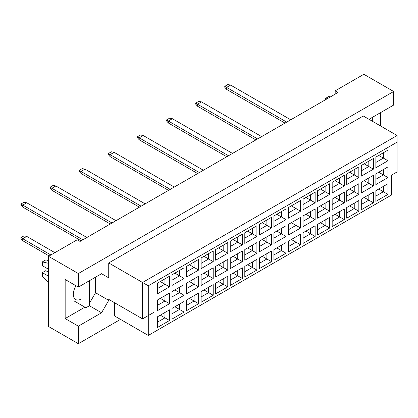 <?xml version="1.0" encoding="UTF-8"?>
<svg xmlns="http://www.w3.org/2000/svg" width="418" height="418" viewBox="0 0 418 418"><rect width="100%" height="100%" fill="white"/><g stroke="black" fill="none" stroke-linecap="round" stroke-linejoin="round"><path stroke-width="0.63" d="M369.726 119.715L370.442 118.472L393.662 105.07L393.662 91.495L363.848 74.284L335.184 90.837L338.052 92.488L80.063 241.437L77.199 239.78L48.535 256.333L48.535 326.505L78.344 343.716L120.483 319.389M78.344 287.114L65.161 279.501L65.161 318.558L78.344 326.171L101.564 312.769L108.732 300.354L108.732 299.361L142.554 318.887L142.554 282.479L397.1 135.521L363.273 115.99L108.732 262.953L108.732 277.845L101.564 273.706L78.344 287.114L78.344 273.544L393.662 91.495M48.535 256.333L78.344 273.544M78.344 326.171L78.344 343.716M380.474 125.922L380.474 112.682M335.184 90.837L335.184 94.144M142.554 318.887L154.023 312.272L154.023 332.127L391.368 195.096L391.368 175.241L397.1 171.929L397.1 142.141L148.285 285.792L148.285 335.44L114.464 315.909L114.464 302.669M108.732 262.953L148.285 285.792M101.564 273.706L108.732 277.845M89.353 303.468L95.544 292.741L95.544 277.186M95.544 292.741L108.732 300.354M157.429 283.19L169.53 276.209L169.53 286.868L157.429 293.849L157.429 283.19M157.429 300.004L169.53 293.023L169.53 303.682L157.429 310.663L157.429 300.004M157.429 316.823L169.53 309.837L169.53 320.496L157.429 327.477L157.429 316.823M171.991 274.783L184.092 267.802L184.092 278.461L171.991 285.442L171.991 274.783M171.991 291.597L184.092 284.616L184.092 295.275L171.991 302.256L171.991 291.597M171.991 308.416L184.092 301.43L184.092 312.089L171.991 319.07L171.991 308.416M186.553 266.376L198.654 259.395L198.654 270.049L186.553 277.035L186.553 266.376M186.553 283.19L198.654 276.209L198.654 286.868L186.553 293.849L186.553 283.19M186.553 300.009L198.654 293.023L198.654 303.682L186.553 310.663L186.553 300.009M201.115 257.969L213.211 250.988L213.211 261.642L201.115 268.628L201.115 257.969M201.115 274.783L213.211 267.802L213.211 278.461L201.115 285.442L201.115 274.783M201.115 291.597L213.211 284.616L213.211 295.275L201.115 302.256L201.115 291.597M215.678 249.562L227.773 242.581L227.773 253.235L215.678 260.221L215.678 249.562M215.678 266.376L227.773 259.395L227.773 270.054L215.678 277.035L215.678 266.376M215.678 283.19L227.773 276.209L227.773 286.868L215.678 293.849L215.678 283.19M230.24 241.155L242.335 234.174L242.335 244.828L230.24 251.814L230.24 241.155M230.24 257.969L242.335 250.988L242.335 261.642L230.24 268.628L230.24 257.969M230.24 274.783L242.335 267.802L242.335 278.461L230.24 285.442L230.24 274.783M244.802 232.748L256.898 225.767L256.898 236.421L244.802 243.407L244.802 232.748M244.802 249.562L256.898 242.581L256.898 253.235L244.802 260.221L244.802 249.562M244.802 266.376L256.898 259.395L256.898 270.054L244.802 277.035L244.802 266.376M259.364 224.341L271.46 217.355L271.46 228.014L259.364 235L259.364 224.341M259.364 241.155L271.46 234.174L271.46 244.828L259.364 251.814L259.364 241.155M259.364 257.969L271.46 250.988L271.46 261.647L259.364 268.628L259.364 257.969M273.926 215.934L286.022 208.948L286.022 219.607L273.926 226.593L273.926 215.934M273.926 232.748L286.022 225.767L286.022 236.421L273.926 243.407L273.926 232.748M273.926 249.562L286.022 242.581L286.022 253.235L273.926 260.221L273.926 249.562M288.488 207.527L300.584 200.541L300.584 211.2L288.488 218.186L288.488 207.527M288.488 224.341L300.584 217.36L300.584 228.014L288.488 235L288.488 224.341M288.488 241.155L300.584 234.174L300.584 244.828L288.488 251.814L288.488 241.155M303.05 199.12L315.146 192.134L315.146 202.793L303.05 209.779L303.05 199.12M303.05 215.934L315.146 208.948L315.146 219.607L303.05 226.593L303.05 215.934M303.05 232.748L315.146 225.767L315.146 236.421L303.05 243.407L303.05 232.748M317.612 190.712L329.708 183.727L329.708 194.386L317.612 201.371L317.612 190.712M317.612 207.527L329.708 200.541L329.708 211.2L317.612 218.186L317.612 207.527M317.612 224.341L329.708 217.36L329.708 228.014L317.612 235L317.612 224.341M332.174 182.305L344.27 175.32L344.27 185.979L332.174 192.964L332.174 182.305M332.174 199.12L344.27 192.134L344.27 202.793L332.174 209.779L332.174 199.12M332.174 215.934L344.27 208.953L344.27 219.607L332.174 226.593L332.174 215.934M346.736 173.898L358.832 166.913L358.832 177.572L346.736 184.557L346.736 173.898M346.736 190.712L358.832 183.727L358.832 194.386L346.736 201.371L346.736 190.712M346.736 207.527L358.832 200.541L358.832 211.2L346.736 218.186L346.736 207.527M361.298 165.491L373.394 158.506L373.394 169.165L361.298 176.15L361.298 165.491M361.298 182.305L373.394 175.32L373.394 185.979L361.298 192.964L361.298 182.305M361.298 199.12L373.394 192.134L373.394 202.793L361.298 209.779L361.298 199.12M375.86 157.084L387.956 150.099L387.956 160.758L375.86 167.743L375.86 157.084M375.86 173.898L387.956 166.913L387.956 177.572L375.86 184.557L375.86 173.898M375.86 190.712L387.956 183.727L387.956 194.386L375.86 201.371L375.86 190.712M89.353 305.715L101.564 312.769M65.161 318.558L84.88 307.173M76.034 285.781A11.349 6.552 120 0 0 75.653 299.528A11.349 6.552 120 0 0 81.327 298.964M378.724 189.056L383.369 191.737L383.369 186.376L387.956 183.727M375.86 196.073L383.369 191.737L387.956 194.386M378.724 172.242L383.369 174.923L383.369 169.562L387.956 166.913M375.86 179.259L383.369 174.923L387.956 177.572M378.724 155.428L383.369 158.108L383.369 152.748L387.956 150.099M375.86 162.445L383.369 158.108L387.956 160.758M364.162 197.463L368.807 200.149L368.807 194.783L373.394 192.134M361.298 204.48L368.807 200.149L373.394 202.793M364.162 180.649L368.807 183.33L368.807 177.969L373.394 175.32M361.298 187.666L368.807 183.33L373.394 185.979M364.162 163.835L368.807 166.516L368.807 161.155L373.394 158.506M361.298 170.852L368.807 166.516L373.394 169.165M349.6 205.87L354.245 208.556L354.245 203.19L358.832 200.541M346.736 212.887L354.245 208.556L358.832 211.2M349.6 189.056L354.245 191.737L354.245 186.376L358.832 183.727M346.736 196.073L354.245 191.737L358.832 194.386M349.6 172.242L354.245 174.923L354.245 169.562L358.832 166.913M346.736 179.259L354.245 174.923L358.832 177.572M335.043 214.277L339.682 216.963L339.682 211.597L344.27 208.953M332.174 221.294L339.682 216.963L344.27 219.607M335.043 197.463L339.682 200.144L339.682 194.783L344.27 192.134M332.174 204.48L339.682 200.144L344.27 202.793M335.043 180.649L339.682 183.33L339.682 177.969L344.27 175.32M332.174 187.666L339.682 183.33L344.27 185.979M320.481 222.684L325.12 225.37L325.12 220.004L329.708 217.36M317.612 229.701L325.12 225.37L329.708 228.014M320.481 205.87L325.12 208.551L325.12 203.19L329.708 200.541M317.612 212.887L325.12 208.551L329.708 211.2M320.481 189.056L325.12 191.737L325.12 186.376L329.708 183.727M317.612 196.073L325.12 191.737L329.708 194.386M305.919 231.097L310.558 233.777L310.558 228.411L315.146 225.767M303.05 238.108L310.558 233.777L315.146 236.421M305.919 214.277L310.558 216.963L310.558 211.597L315.146 208.948M303.05 221.294L310.558 216.963L315.146 219.607M305.919 197.463L310.558 200.144L310.558 194.783L315.146 192.134M303.05 204.48L310.558 200.144L315.146 202.793M291.356 239.504L295.996 242.184L295.996 236.818L300.584 234.174M288.488 246.521L295.996 242.184L300.584 244.828M291.356 222.684L295.996 225.37L295.996 220.004L300.584 217.36M288.488 229.701L295.996 225.37L300.584 228.014M291.356 205.87L295.996 208.551L295.996 203.19L300.584 200.541M288.488 212.887L295.996 208.551L300.584 211.2M276.794 247.911L281.434 250.591L281.434 245.225L286.022 242.581M273.926 254.928L281.434 250.591L286.022 253.235M276.794 231.091L281.434 233.777L281.434 228.411L286.022 225.767M273.926 238.108L281.434 233.777L286.022 236.421M276.794 214.277L281.434 216.958L281.434 211.597L286.022 208.948M273.926 221.294L281.434 216.958L286.022 219.607M262.232 256.318L266.877 258.998L266.877 253.632L271.46 250.988M259.364 263.335L266.877 258.998L271.46 261.647M262.232 239.498L266.877 242.184L266.877 236.818L271.46 234.174M259.364 246.516L266.877 242.184L271.46 244.828M262.232 222.684L266.877 225.37L266.877 220.004L271.46 217.355M259.364 229.701L266.877 225.37L271.46 228.014M247.67 264.725L252.315 267.405L252.315 262.044L256.898 259.395M244.802 271.742L252.315 267.405L256.898 270.054M247.67 247.911L252.315 250.591L252.315 245.225L256.898 242.581M244.802 254.928L252.315 250.591L256.898 253.235M247.67 231.091L252.315 233.777L252.315 228.411L256.898 225.767M244.802 238.108L252.315 233.777L256.898 236.421M233.108 273.132L237.753 275.812L237.753 270.451L242.335 267.802M230.24 280.149L237.753 275.812L242.335 278.461M233.108 256.318L237.753 258.998L237.753 253.632L242.335 250.988M230.24 263.335L237.753 258.998L242.335 261.642M233.108 239.498L237.753 242.184L237.753 236.818L242.335 234.174M230.24 246.516L237.753 242.184L242.335 244.828M218.546 281.539L223.191 284.219L223.191 278.858L227.773 276.209M215.678 288.556L223.191 284.219L227.773 286.868M218.546 264.725L223.191 267.405L223.191 262.039L227.773 259.395M215.678 271.742L223.191 267.405L227.773 270.054M218.546 247.905L223.191 250.591L223.191 245.225L227.773 242.581M215.678 254.923L223.191 250.591L227.773 253.235M203.984 289.946L208.629 292.626L208.629 287.265L213.211 284.616M201.115 296.963L208.629 292.626L213.211 295.275M203.984 273.132L208.629 275.812L208.629 270.451L213.211 267.802M201.115 280.149L208.629 275.812L213.211 278.461M203.984 256.318L208.629 258.998L208.629 253.632L213.211 250.988M201.115 263.335L208.629 258.998L213.211 261.642M189.422 298.353L194.067 301.033L194.067 295.672L198.654 293.023M186.553 305.37L194.067 301.033L198.654 303.682M189.422 281.539L194.067 284.219L194.067 278.858L198.654 276.209M186.553 288.556L194.067 284.219L198.654 286.868M189.422 264.725L194.067 267.405L194.067 262.039L198.654 259.395M186.553 271.742L194.067 267.405L198.654 270.049M174.86 306.76L179.505 309.44L179.505 304.079L184.092 301.43M171.991 313.777L179.505 309.44L184.092 312.089M174.86 289.946L179.505 292.626L179.505 287.265L184.092 284.616M171.991 296.963L179.505 292.626L184.092 295.275M174.86 273.132L179.505 275.812L179.505 270.446L184.092 267.802M171.991 280.149L179.505 275.812L184.092 278.461M160.298 315.167L164.943 317.847L164.943 312.486L169.53 309.837M157.429 322.184L164.943 317.847L169.53 320.496M160.298 298.353L164.943 301.033L164.943 295.672L169.53 293.023M157.429 305.37L164.943 301.033L169.53 303.682M160.298 281.539L164.943 284.219L164.943 278.853L169.53 276.209M157.429 288.556L164.943 284.219L169.53 286.868M148.285 335.44L154.023 332.127M397.1 142.141L397.1 135.521M148.285 315.58L154.023 312.272M286.738 122.113L226.598 87.393L226.598 89.379L285.019 123.106M226.598 89.379L224.764 87.263L224.764 86.333L227.862 84.546L230.616 85.079L290.75 119.799M230.616 85.079L226.598 87.393L224.764 86.333M226.598 123.007L255.894 139.92L197.479 106.193L197.479 104.207L195.64 103.147L198.738 101.36L201.492 101.893L261.626 136.613M257.613 138.928L197.479 104.207L201.492 101.893M197.479 106.193L195.64 104.077L195.64 103.147M228.494 155.742L168.355 121.021L168.355 123.007L226.77 156.734L197.479 139.821M168.355 123.007L166.521 120.891L166.521 119.961L169.614 118.174L172.368 118.707L232.507 153.427M172.368 118.707L168.355 121.021L166.521 119.961M199.37 172.556L139.231 137.835L139.231 139.821L197.646 173.548L168.355 156.635M139.231 139.821L137.397 137.705L137.397 136.775L140.49 134.988L143.243 135.521L203.383 170.241M143.243 135.521L139.231 137.835L137.397 136.775M170.246 189.37L110.106 154.65L110.106 156.635L168.527 190.362L139.231 173.449M110.106 156.635L108.272 154.519L108.272 153.594L111.366 151.802L114.119 152.335L174.259 187.055M114.119 152.335L110.106 154.65L108.272 153.594M110.106 190.263L139.403 207.182L80.982 173.449L80.982 171.464L79.148 170.408L82.242 168.621L84.995 169.149L145.135 203.869M372.333 117.38L372.333 121.22M325.324 99.839L325.324 98.512L328.762 96.527L330.398 96.908M325.324 98.512L326.96 98.894M85.915 282.746L85.915 307.768L89.353 305.783L89.353 280.76M85.915 307.768L73.814 300.782M48.535 269.276L42.343 265.696L42.343 261.893L45.781 259.907L48.535 260.539M42.343 261.893L48.535 263.324M48.535 282.176L42.343 276.455L42.343 272.651L45.781 270.665L48.535 272.254M42.343 272.651L48.535 276.225M73.814 296.284L73.458 296.075M141.122 206.184L80.982 171.464L84.995 169.149M80.982 173.449L79.148 171.333L79.148 170.408M111.998 223.003L51.858 188.278L51.858 190.263L110.279 223.996L80.982 207.077M51.858 190.263L50.024 188.147L50.024 187.222L53.117 185.435L55.871 185.963L116.011 220.683M55.871 185.963L51.858 188.278L50.024 187.222M82.874 239.817L22.734 205.092L22.734 207.082L81.155 240.81L51.858 223.896M22.734 207.082L20.9 204.961L20.9 204.036L23.998 202.249L26.747 202.777L86.887 237.497M26.747 202.777L22.734 205.092L20.9 204.036M50.881 254.975L22.734 238.725L22.734 240.711L49.162 255.968M22.734 240.711L20.9 238.589L20.9 237.664L23.998 235.877L26.747 236.405L54.894 252.66M26.747 236.405L22.734 238.725L20.9 237.664"/></g></svg>
